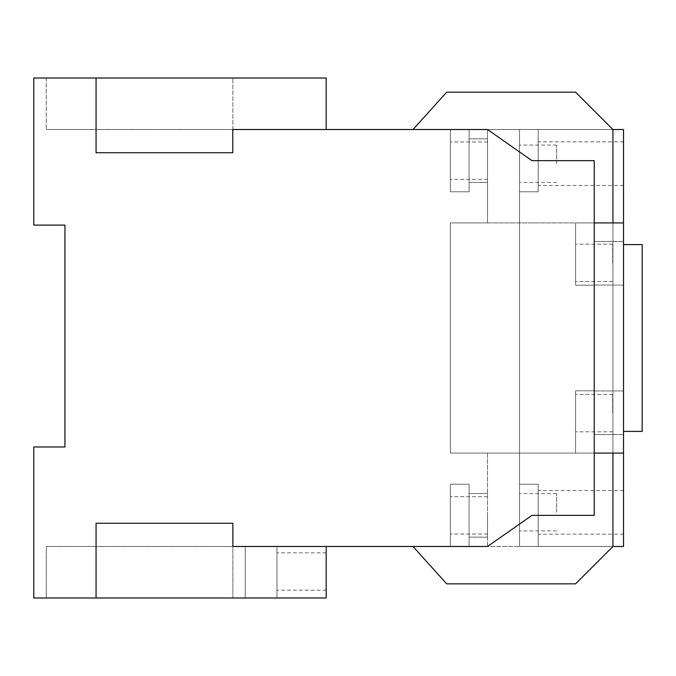 <?xml version="1.0" encoding="UTF-8"?>
<svg xmlns="http://www.w3.org/2000/svg" width="676" height="676" viewBox="0 0 676 676"><rect width="100%" height="100%" fill="white"/><g stroke="black" fill="none" stroke-linecap="round" stroke-linejoin="round"><path stroke-width="0.51" stroke-dasharray="3.38 2.54" d="M519.523 512.239L519.523 493.556L519.523 512.239M556.635 512.239L556.635 493.556L556.635 512.239M519.523 163.761L519.523 145.078L519.523 163.761M556.635 163.761L556.635 145.078L556.635 163.761M575.572 262.854L575.572 244.171L575.572 262.854M612.684 262.854L612.684 244.171L612.684 262.854M245.227 571.524L245.227 552.841L245.227 571.524M326.178 571.524L326.178 552.841L326.178 571.524M623.517 244.594L642.2 244.594L642.2 431.406L623.517 431.406L623.517 244.594L623.517 431.406M450.393 515.349L450.393 534.032L450.393 515.349M487.514 515.349L487.514 537.15L487.514 515.349M450.393 160.651L450.393 141.968L450.393 160.651M487.514 160.651L487.514 138.85L487.514 160.651M575.572 413.146L575.572 394.463L575.572 413.146M612.684 413.146L612.684 394.463L612.684 413.146M623.517 263.277L623.517 241.476L623.517 263.277M594.246 263.277L594.246 241.476L594.246 263.277M623.517 412.723L623.517 434.524L623.517 412.723M594.246 412.723L594.246 434.524L594.246 412.723M612.929 163.634L612.929 185.435L612.929 163.634M623.517 163.634L623.517 185.435L623.517 163.634M612.929 512.366L612.929 490.565L612.929 512.366M623.517 512.366L623.517 490.565L623.517 512.366M326.178 546.487L413.036 546.487L446.692 583.853L575.572 583.853L612.929 546.487L612.929 129.513L575.572 92.147L446.692 92.147L413.036 129.513L446.692 92.147L575.572 92.147L612.929 129.513L612.929 546.487L575.572 583.853L612.929 546.487L612.929 129.513L575.572 92.147L446.692 92.147L413.036 129.513L446.692 92.147L575.572 92.147L612.929 129.513L612.929 546.487L623.517 546.487L623.517 453.081L612.929 453.081L623.517 453.081L623.517 129.513L612.929 129.513L612.929 222.919L594.246 222.919L594.246 453.081L612.929 453.081L612.929 546.487L519.523 546.487L538.206 546.487L538.206 484.219L519.523 484.219L519.523 546.487L519.523 484.219L538.206 484.219L519.523 484.219L519.523 546.487L612.929 546.487L612.929 129.513L519.523 129.513L519.523 191.781L538.206 191.781L538.206 129.513L519.523 129.513L538.206 129.513L519.523 129.513L519.523 546.487L519.523 129.513L519.523 191.781L519.523 129.513L612.929 129.513L519.523 129.513L519.523 546.487L538.206 546.487L538.206 484.219L519.523 484.219L538.206 484.219L538.206 546.487L519.523 546.487L519.523 129.513L519.523 191.781L538.206 191.781L538.206 129.513L538.206 191.781L519.523 191.781L519.523 129.513L538.206 129.513L538.206 191.781L519.523 191.781L538.206 191.781L538.206 129.513L538.206 191.781L519.523 191.781L519.523 129.513L519.523 546.487L538.206 546.487L538.206 484.219L538.206 546.487L519.523 546.487L519.523 484.219L538.206 484.219L538.206 546.487L519.523 546.487L612.929 546.487L519.523 546.487L519.523 129.513L519.523 546.487L413.036 546.487L519.523 546.487L413.036 546.487L519.523 546.487L413.036 546.487L519.523 546.487L519.523 129.513L326.178 129.513L519.523 129.513L413.036 129.513L519.523 129.513L519.523 546.487L519.523 129.513L519.523 546.487L612.929 546.487L612.929 129.513L612.929 546.487L519.523 546.487L519.523 129.513L612.929 129.513L612.929 546.487L612.929 129.513L519.523 129.513L612.929 129.513L612.929 546.487L575.572 583.853L446.692 583.853L413.036 546.487L326.178 546.487L326.178 597.99L33.8 597.99L96.068 597.99L33.8 597.99L33.8 446.98L64.938 446.98L64.938 225.1L33.8 225.1L33.8 78.01L96.068 78.01L96.068 152.742L232.772 152.742L232.772 129.513L232.772 152.742L96.068 152.742L96.068 78.01L33.8 78.01L33.8 225.1L64.938 225.1L33.8 225.1L33.8 78.01L326.178 78.01L326.178 129.513M612.929 222.919L623.517 222.919L612.929 222.919L612.929 453.081L612.929 222.919L594.246 222.919L594.246 453.081L623.517 453.081M623.517 222.919L575.572 222.919L575.572 285.196L575.572 222.919L594.246 222.919L594.246 285.196L594.246 222.919L450.393 222.919L450.393 453.081L450.393 222.919L487.514 222.919L487.514 129.513L531.978 160.651L594.246 160.651L594.246 515.349L531.978 515.349L487.514 546.487L531.978 515.349L594.246 515.349L594.246 160.651L531.978 160.651L487.514 129.513L232.772 129.513L487.514 129.513L487.514 222.919L450.393 222.919L450.393 453.081L594.246 453.081L594.246 222.919L450.393 222.919L487.514 222.919L450.393 222.919L450.393 453.081L450.393 222.919L450.393 453.081L594.246 453.081L594.246 390.804L575.572 390.804L575.572 453.081L575.572 390.804L594.246 390.804L594.246 453.081L450.393 453.081L450.393 222.919L450.393 453.081L487.514 453.081L450.393 453.081L487.514 453.081L487.514 546.487L487.514 453.081L450.393 453.081L594.246 453.081L594.246 222.919L594.246 453.081L594.246 390.804L575.572 390.804L575.572 453.081L575.572 390.804L594.246 390.804L594.246 453.081L575.572 453.081L594.246 453.081L594.246 222.919L575.572 222.919L575.572 285.196L594.246 285.196L575.572 285.196L575.572 222.919L594.246 222.919L594.246 285.196L594.246 222.919L450.393 222.919L594.246 222.919L594.246 453.081L612.929 453.081M450.393 191.781L450.393 129.513L450.393 191.781L469.076 191.781L450.393 191.781L450.393 129.513L469.076 129.513L469.076 191.781L469.076 129.513L450.393 129.513L450.393 191.781L469.076 191.781L469.076 129.513L450.393 129.513L469.076 129.513L469.076 191.781L450.393 191.781M450.393 484.219L450.393 546.487L450.393 484.219L469.076 484.219L469.076 546.487L450.393 546.487L469.076 546.487L469.076 484.219L450.393 484.219L469.076 484.219L469.076 546.487L469.076 484.219L450.393 484.219L450.393 546.487L450.393 484.219M232.772 546.487L232.772 523.258L232.772 546.487L487.514 546.487L232.772 546.487M232.772 523.258L96.068 523.258L232.772 523.258M96.068 78.01L33.8 78.01L96.068 78.01L96.068 152.742L232.772 152.742L232.772 129.513L487.514 129.513L487.514 222.919L487.514 129.513L531.978 160.651L594.246 160.651L594.246 515.349L531.978 515.349L487.514 546.487L46.255 546.487L46.255 597.99L232.882 597.99L46.255 597.99L46.255 546.487L232.882 546.487L232.882 597.99L232.882 523.258L96.068 523.258L96.068 597.99L96.068 523.258L96.068 597.99L33.8 597.99L33.8 446.98L33.8 597.99L96.068 597.99M64.938 446.98L33.8 446.98L64.938 446.98L64.938 225.1L33.8 225.1L64.938 225.1L64.938 446.98L33.8 446.98L33.8 597.99L33.8 446.98L64.938 446.98M469.076 160.651L469.076 138.85L469.076 160.651M469.076 515.349L469.076 537.15L469.076 515.349M538.206 163.634L538.206 185.435L538.206 163.634M538.206 512.366L538.206 490.565L538.206 512.366M245.227 597.99L245.227 546.487L245.227 597.99L276.974 597.99L276.974 546.487L245.227 546.487L276.974 546.487L245.227 546.487L245.227 597.99L276.974 597.99L276.974 546.487L276.974 597.99L245.227 597.99L245.227 546.487L276.974 546.487L276.974 597.99L245.227 597.99M276.974 571.524L276.974 552.841L276.974 571.524M232.882 129.513L232.882 78.01L232.882 129.513L46.255 129.513L232.882 129.513M46.255 78.01L46.255 129.513L46.255 78.01L232.882 78.01L46.255 78.01M33.8 78.01L33.8 225.1L33.8 78.01M413.036 129.513L446.692 92.147L575.572 92.147L612.929 129.513L612.929 546.487L575.572 583.853L612.929 546.487L612.929 129.513L575.572 92.147L446.692 92.147L413.036 129.513L446.692 92.147L575.572 92.147L612.929 129.513L612.929 546.487L575.572 583.853L446.692 583.853L413.036 546.487L446.692 583.853L413.036 546.487L446.692 583.853L575.572 583.853L446.692 583.853L413.036 546.487M612.929 546.487L612.929 129.513M575.572 583.853L446.692 583.853L575.572 583.853M469.076 546.487L450.393 546.487L469.076 546.487M487.514 546.487L487.514 453.081L487.514 546.487M575.572 285.196L594.246 285.196L575.572 285.196M556.635 493.556L519.523 493.556M556.635 530.922L519.523 530.922M556.635 145.078L519.523 145.078M556.635 182.444L519.523 182.444M612.684 244.171L575.572 244.171L612.684 244.171M612.684 281.537L575.572 281.537L612.684 281.537M326.178 552.841L276.974 552.841M326.178 590.199L276.974 590.199M487.514 496.674L450.393 496.674L487.514 496.674M487.514 534.032L450.393 534.032L487.514 534.032M487.514 141.968L450.393 141.968L487.514 141.968M487.514 179.326L450.393 179.326L487.514 179.326M612.684 394.463L575.572 394.463L612.684 394.463M612.684 431.829L575.572 431.829L612.684 431.829M623.517 241.476L594.246 241.476L623.517 241.476M623.517 285.069L594.246 285.069L623.517 285.069M623.517 390.931L594.246 390.931L623.517 390.931M623.517 434.524L594.246 434.524L623.517 434.524M623.517 141.842L538.206 141.842M623.517 185.435L538.206 185.435M623.517 490.565L538.206 490.565M623.517 534.158L538.206 534.158M487.514 138.85L469.076 138.85L487.514 138.85M487.514 182.444L469.076 182.444L487.514 182.444M487.514 493.556L469.076 493.556L487.514 493.556M487.514 537.15L469.076 537.15L487.514 537.15"/><path stroke-width="1.01" d="M623.517 431.406L642.2 431.406L642.2 244.594L623.517 244.594M612.929 222.919L612.929 129.513L623.517 129.513L623.517 222.919L594.246 222.919L594.246 453.081L623.517 453.081L623.517 546.487L612.929 546.487L612.929 453.081M623.517 222.919L623.517 453.081M326.178 129.513L326.178 78.01L33.8 78.01L33.8 225.1L64.938 225.1L64.938 446.98L33.8 446.98L33.8 597.99L326.178 597.99L326.178 546.487M64.938 225.1L64.938 446.98L64.938 225.1M413.036 546.487L446.692 583.853L575.572 583.853L612.929 546.487M612.929 129.513L575.572 92.147L446.692 92.147L413.036 129.513M96.068 597.99L96.068 523.258L232.882 523.258L232.882 546.487L487.514 546.487L531.978 515.349L594.246 515.349L594.246 160.651L531.978 160.651L487.514 129.513L232.772 129.513L232.772 152.742L96.068 152.742L96.068 78.01"/></g></svg>
